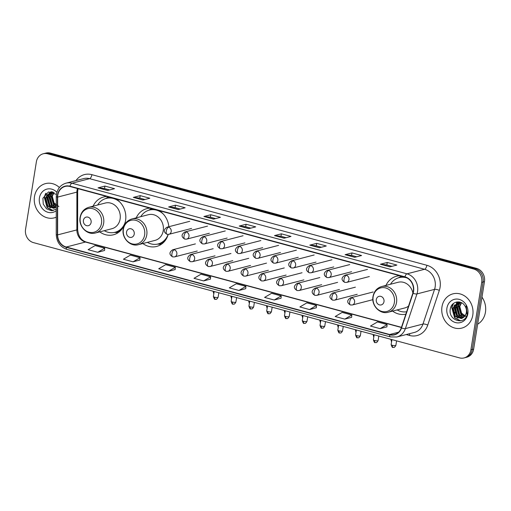 <?xml version="1.0" encoding="UTF-8"?>
<svg xmlns="http://www.w3.org/2000/svg" width="511" height="511" viewBox="0 0 511 511"><rect width="100%" height="100%" fill="white"/><g stroke="black" fill="none" stroke-linecap="round" stroke-linejoin="round"><path stroke-width="0.77" d="M392.614 311.097A19.527 17.112 -104.5 0 0 405.862 314.131M142.856 243.536A19.527 17.112 -104.5 0 0 156.577 246.455A19.527 17.112 -104.5 0 0 168.196 234.421M99.728 231.873A19.527 17.112 -104.5 0 0 113.455 234.785A19.527 17.112 -104.5 0 0 125.572 220.484A19.527 17.112 -104.5 0 0 115.971 198.945M168.86 226.712A19.527 17.112 -104.5 0 0 159.1 210.609M150.1 208.175A19.527 17.112 -104.5 0 0 146.804 208.648A19.527 17.112 -104.5 0 0 136.213 217.858M399.858 275.742A19.527 17.112 -104.5 0 0 396.562 276.215A19.527 17.112 -104.5 0 0 385.971 285.419M106.978 196.511A19.527 17.112 -104.5 0 0 103.676 196.984A19.527 17.112 -104.5 0 0 93.091 206.189M464.045 357.936L466.792 357.227A11.05 9.683 -104.5 0 0 473.652 349.128L484.466 281.631A11.05 9.683 -104.5 0 0 476.546 268.371L50.442 153.102A11.05 9.683 -104.5 0 0 45.971 153.064L44.598 153.415A11.05 9.683 -104.5 0 1 49.069 153.46A11.05 9.683 -104.5 0 0 44.598 153.415L43.218 153.773A11.05 9.683 -104.5 0 0 36.364 161.872L25.55 229.369A11.05 9.683 -104.5 0 0 33.471 242.629L459.574 357.898A11.05 9.683 -104.5 0 0 464.045 357.936A11.05 9.683 -104.5 0 0 470.906 349.843L481.713 282.347A11.05 9.683 -104.5 0 0 473.799 269.08L47.695 153.817A11.05 9.683 -104.5 0 0 43.218 153.773M473.799 269.08L475.173 268.729L49.069 153.46L475.173 268.729A11.05 9.683 -104.5 0 1 483.093 281.989A11.05 9.683 -104.5 0 0 475.173 268.729L476.546 268.371M470.906 349.843L472.279 349.486L483.093 281.989L472.279 349.486A11.05 9.683 -104.5 0 1 465.419 357.585A11.05 9.683 -104.5 0 0 472.279 349.486L473.652 349.128M34.486 196.575A17.681 15.496 -104.5 0 0 54.313 217.858A17.681 15.496 -104.5 0 0 56.255 217.194A17.681 15.496 -104.5 0 1 54.313 217.858A17.681 15.496 -104.5 0 1 34.486 196.575A17.681 15.496 -104.5 0 1 45.46 183.621A17.681 15.496 -104.5 0 0 34.486 196.575M441.977 306.804A17.681 15.496 -104.5 0 0 461.81 328.094A17.681 15.496 -104.5 0 0 472.784 315.14A17.681 15.496 -104.5 0 0 452.95 293.851A17.681 15.496 -104.5 0 0 441.977 306.804A17.681 15.496 -104.5 0 0 461.81 328.094A17.681 15.496 -104.5 0 0 472.784 315.14A17.681 15.496 -104.5 0 0 452.95 293.851A17.681 15.496 -104.5 0 0 441.977 306.804M57.813 195.074A11.791 10.329 75.5 0 1 65.133 186.438A11.791 10.329 75.5 0 1 69.905 186.483L404.884 277.103A11.791 10.329 75.5 0 1 412.856 293.18L401.282 327.851A11.791 10.329 75.5 0 1 394.441 334.558A11.791 10.329 75.5 0 1 389.669 334.507L66.232 247.017A11.791 10.329 75.5 0 1 57.622 234.888L57.654 197.093A11.791 10.329 75.5 0 1 57.813 195.074M57.558 195.004A12.085 10.59 -104.5 0 0 57.398 197.074L57.36 234.868A12.085 10.59 -104.5 0 0 66.187 247.298L389.618 334.794A12.085 10.59 -104.5 0 0 401.525 327.966L413.105 293.295A12.085 10.59 -104.5 0 0 404.929 276.815L69.95 186.196A12.085 10.59 -104.5 0 0 57.558 195.004M390.008 266.844L396.881 265.068L387.255 262.462L380.382 264.244L390.008 266.844M392.02 266.327L386.827 264.922L380.618 264.225A2.945 1.271 105.1 0 0 380.382 264.244M386.859 264.934L387.255 262.462M354.717 257.301L361.59 255.519L351.964 252.919L345.091 254.695L354.717 257.301M356.723 256.778L351.536 255.379L345.321 254.676A2.945 1.271 105.1 0 0 345.091 254.695M351.568 255.385L351.964 252.919M319.42 247.752L326.293 245.976L316.667 243.37L309.794 245.146L319.42 247.752M321.432 247.235L316.239 245.829L310.024 245.127A2.945 1.271 105.1 0 0 309.794 245.146M316.271 245.836L316.667 243.37M284.122 238.203L290.995 236.427L281.369 233.821L274.496 235.597L284.122 238.203M286.134 237.685L280.948 236.28L274.733 235.584A2.945 1.271 105.1 0 0 274.496 235.597M280.98 236.286L281.369 233.821M107.655 190.462L114.521 188.687L104.902 186.081L98.029 187.863L107.655 190.462M109.661 189.945L104.474 188.54L98.259 187.844A2.945 1.271 105.1 0 0 98.029 187.863M104.506 188.553L104.902 186.081M142.946 200.012L149.819 198.236L140.193 195.63L133.32 197.406L142.946 200.012M144.958 199.494L139.765 198.089L133.55 197.393A2.945 1.271 105.1 0 0 133.32 197.406M139.797 198.096L140.193 195.63M178.243 209.561L185.116 207.785L175.49 205.179L168.617 206.955L178.243 209.561M180.249 209.044L175.062 207.638L168.847 206.936A2.945 1.271 105.1 0 0 168.617 206.955M175.094 207.645L175.49 205.179M213.534 219.11L220.407 217.328L210.781 214.729L203.908 216.504L213.534 219.11M215.546 218.587L210.353 217.188L204.145 216.485A2.945 1.271 105.1 0 0 203.908 216.504M210.385 217.194L210.781 214.729M248.831 228.653L255.704 226.878L246.078 224.272L239.205 226.054L248.831 228.653M250.837 228.136L245.65 226.731L239.435 226.034A2.945 1.271 105.1 0 0 239.205 226.054M245.682 226.743L246.078 224.272M59.397 187.511A17.681 15.496 -104.5 0 0 45.46 183.621A17.681 15.496 -104.5 0 1 59.397 187.511M309.519 309.564L316.501 305.45L306.875 302.851L299.893 306.964L309.519 309.564L316.328 307.769M344.816 319.113L351.798 315L342.172 312.393L335.19 316.507L344.816 319.113L351.619 317.318M380.107 328.662L387.095 324.549L377.469 321.943L370.481 326.056L380.107 328.662L386.916 326.868M203.634 280.922L210.621 276.809L200.995 274.203L194.008 278.316L203.634 280.922L210.443 279.127M168.343 271.373L175.324 267.259L165.698 264.66L158.717 268.773L168.343 271.373L175.145 269.578M133.045 261.824L140.033 257.716L130.407 255.11L123.419 259.224L133.045 261.824L139.854 260.029M97.748 252.281L104.736 248.167L95.11 245.561L88.122 249.675L97.748 252.281L104.557 250.486M274.222 300.014L281.21 295.907L271.584 293.301L264.596 297.415L274.222 300.014L281.031 298.22M238.931 290.472L245.912 286.358L236.286 283.752L229.305 287.865L238.931 290.472L245.734 288.677M245.912 286.358L245.734 288.709M210.621 276.809L210.436 279.159M175.324 267.259L175.145 269.616M140.033 257.716L139.848 260.067M104.736 248.167L104.557 250.518M281.21 295.907L281.031 298.258M316.501 305.45L316.322 307.807M351.798 315L351.619 317.35M387.095 324.549L386.91 326.899M56.267 206.208L53.891 204.451L51.745 196.422L53.764 192.372M56.267 205.786L54.441 204.311L52.294 196.281L54.057 192.519M55.897 207.319L51.713 205.013L49.561 196.984L52.678 191.951M56.14 207.127L52.256 204.873L50.11 196.844L52.933 192.034M54.894 207.932L49.529 205.575L47.382 197.553L51.809 191.746M55.15 207.798L50.078 205.435L47.925 197.406L51.994 191.778M56.261 207.019L53.827 208.322L47.351 206.144L45.198 198.115L50.302 192.047L51.745 191.734M54.102 208.245L47.893 206.003L45.747 197.974L51.023 191.849M58.848 206.54L53.949 202.803L52.326 196.365M56.906 192.315A12.009 10.527 -104.5 0 0 46.38 189.255A12.009 10.527 -104.5 0 0 39.424 197.91A12.009 10.527 -104.5 0 0 44.323 210.475A12.009 10.527 -104.5 0 0 56.261 210.717M56.446 194.372L48.488 191.925L42.918 198.211L43.243 204.1L46.52 208.807L51.432 210.717L56.261 209.235M53.182 210.589L47.408 207.568L44.495 197.131L46.067 193.158M50.48 207.856L49.586 207.006L46.673 196.563L47.261 194.531M52.665 207.294L51.771 206.444L48.858 196L49.439 193.963M54.843 206.731L53.955 205.876L51.043 195.438L51.624 193.401M52.818 210.647L47.133 207.638L44.221 197.201L45.6 193.548M49.695 207.466L46.405 196.633L46.725 195.336M51.879 206.898L48.583 196.071L48.909 194.774M54.064 206.335L50.768 195.509L51.094 194.212M91.111 222.438A4.42 3.871 -104.5 0 0 87.943 217.13A4.42 3.871 -104.5 0 0 83.408 220.356A4.42 3.871 -104.5 0 0 86.576 225.658A4.42 3.871 -104.5 0 0 91.111 222.438M95.416 232.984L111.89 228.724A13.26 11.619 -104.5 0 0 120.117 219.008A13.26 11.619 -104.5 0 0 105.247 203.046L88.773 207.306C84.034 208.763 81.147 212.097 80.118 217.309C78.298 226.303 87.17 235.52 95.416 232.984A13.26 11.619 -104.5 0 0 103.65 223.269A13.26 11.619 -104.5 0 0 88.773 207.306M120.136 202.356A17.495 15.336 -104.5 0 0 106.25 198.409A17.495 15.336 -104.5 0 0 97.62 205.02M116.157 199.06A17.495 15.336 -104.5 0 0 115.748 198.888M112.254 197.936A17.495 15.336 -104.5 0 0 106.933 198.236L106.25 198.409M104.263 230.697A17.495 15.336 -104.5 0 0 115.013 232.294L115.697 232.115A17.495 15.336 -104.5 0 0 123.362 226.922M115.013 232.294A17.495 15.336 -104.5 0 0 125.246 222.106M118.194 232.633A19.156 16.786 75.5 0 1 117.658 232.614L114.336 232.448M134.233 234.102A4.42 3.871 -104.5 0 0 131.065 228.8A4.42 3.871 -104.5 0 0 126.536 232.02A4.42 3.871 -104.5 0 0 129.705 237.328A4.42 3.871 -104.5 0 0 134.233 234.102M138.538 244.648L155.012 240.394A13.26 11.619 -104.5 0 0 163.239 230.678A13.26 11.619 -104.5 0 0 148.369 214.709L131.902 218.97C127.156 220.433 124.269 223.761 123.24 228.973C121.42 237.973 130.292 247.183 138.538 244.648A13.26 11.619 -104.5 0 0 146.772 234.939A13.26 11.619 -104.5 0 0 131.902 218.97M163.258 214.026A17.495 15.336 -104.5 0 0 149.372 210.078A17.495 15.336 -104.5 0 0 140.749 216.683M159.279 210.724A17.495 15.336 -104.5 0 0 158.876 210.551M155.376 209.606A17.495 15.336 -104.5 0 0 150.055 209.9L149.372 210.078M147.385 242.361A17.495 15.336 -104.5 0 0 158.135 243.958L158.819 243.779A17.495 15.336 -104.5 0 0 166.49 238.586M158.135 243.958A17.495 15.336 -104.5 0 0 168.145 234.428M161.323 244.303A19.156 16.786 75.5 0 1 160.78 244.284L157.458 244.117M383.991 301.669A4.42 3.871 -104.5 0 0 380.823 296.361A4.42 3.871 -104.5 0 0 376.294 299.58A4.42 3.871 -104.5 0 0 379.462 304.888A4.42 3.871 -104.5 0 0 383.991 301.669M412.894 293.065A13.26 11.619 -104.5 0 0 398.126 282.276L381.66 286.537C376.914 287.993 374.026 291.327 372.998 296.533C371.178 305.533 380.05 314.75 388.296 312.215A13.26 11.619 -104.5 0 0 396.53 302.499A13.26 11.619 -104.5 0 0 381.66 286.537M407.031 277.952A17.495 15.336 -104.5 0 0 399.129 277.639A17.495 15.336 -104.5 0 0 390.506 284.244M405.114 277.166A17.495 15.336 -104.5 0 0 399.813 277.46L399.129 277.639M397.149 309.928A17.495 15.336 -104.5 0 0 406.647 311.78M388.296 312.215L404.769 307.954A13.26 11.619 -104.5 0 0 408.551 306.083M477.651 324.198A18.422 16.141 -104.5 0 0 485.45 312.202A18.422 16.141 -104.5 0 0 481.982 297.159M464.352 316.686L461.388 314.68L459.236 306.651L461.254 302.601M464.582 316.424L461.931 314.54L459.785 306.511L461.548 302.748M463.394 317.548L459.204 315.249L457.058 307.22L460.168 302.186M463.637 317.357L459.753 315.108L457.601 307.079L460.424 302.269M462.385 318.161L457.026 315.811L454.873 307.782L459.306 301.982M462.64 318.034L457.569 315.67L455.422 307.641L459.485 302.014M463.828 317.19A8.323 7.295 -104.5 0 0 466.351 312.489A8.323 7.295 -104.5 0 0 464.818 305.744C461.024 299.42 451.603 301.407 450.408 308.44C447.361 320.678 465.24 325.973 467.265 313.99L466.109 305.808L466.85 312.93L463.828 317.19L461.324 318.551L454.841 316.373L452.695 308.35L457.799 302.282L459.236 301.969M461.593 318.474L455.384 316.232L453.238 308.203L458.514 302.084M466.339 316.775L461.439 313.039L459.823 306.594M446.921 308.139A12.009 10.527 -104.5 0 0 455.525 322.556A12.009 10.527 -104.5 0 0 467.84 313.799A12.009 10.527 -104.5 0 0 459.236 299.389A12.009 10.527 -104.5 0 0 446.921 308.139M460.673 320.819L454.899 317.804L451.986 307.36L453.564 303.393M457.971 318.091L457.083 317.242L454.17 306.798L454.752 304.76M460.156 317.529L459.261 316.673L456.349 306.236L456.936 304.198M462.34 316.961L461.446 316.111L458.533 305.667L459.114 303.636M460.315 320.882L454.624 317.874L451.711 307.43L453.091 303.777M457.192 317.695L453.896 306.868L454.222 305.572M459.37 317.133L456.08 306.306L456.4 305.003M461.554 316.571L458.258 305.738L458.584 304.441M50.442 153.102L47.695 153.817M484.466 281.631L481.713 282.347M77.423 188.514A11.791 10.329 -104.5 0 0 77.059 190.098A11.791 10.329 -104.5 0 0 76.899 192.11L76.867 229.912A11.791 10.329 -104.5 0 0 85.471 242.042L401.397 327.5M75.979 180.587A18.422 16.141 75.5 0 1 91.891 174.666L426.87 265.286A3.686 1.59 -74.9 0 1 424.584 269.278L89.604 178.665A14.736 12.916 -104.5 0 0 83.638 178.607L66.04 183.155A14.736 12.916 75.5 0 1 72.006 183.213A3.686 1.59 105.1 0 0 69.95 186.196M426.87 265.286A18.422 16.141 75.5 0 1 440.067 287.386A18.422 16.141 75.5 0 1 439.332 290.401L427.752 325.079A18.422 16.141 75.5 0 1 409.605 335.484L406.194 334.558M435.142 286.965A14.736 12.916 -104.5 0 0 424.584 269.278L406.986 273.832A14.736 12.916 75.5 0 1 416.957 293.927L405.383 328.605A14.736 12.916 75.5 0 1 396.83 336.979L414.421 332.431A14.736 12.916 -104.5 0 0 422.974 324.051L434.548 289.379A14.736 12.916 -104.5 0 0 435.142 286.965M66.04 183.155C60.803 184.771 57.609 188.463 56.472 194.237L56.274 196.709A3.686 0.505 0.1 0 0 57.398 197.074M56.274 196.709L56.242 234.504C56.695 242.093 60.292 247.069 67.03 249.432A3.686 1.59 -74.9 0 1 66.187 247.298M389.618 334.794A3.686 1.59 105.1 0 0 390.468 336.928L396.83 336.979M401.525 327.966A3.686 1.054 18.5 0 0 405.383 328.605L422.974 324.051A3.686 1.054 -161.5 0 1 427.752 325.079M56.242 234.504A3.686 0.505 0.1 0 0 57.36 234.868M413.105 293.295A3.686 1.054 18.5 0 0 416.957 293.927L434.548 289.379A3.686 1.054 -161.5 0 1 439.332 290.401M404.929 276.815A3.686 1.59 -74.9 0 1 406.986 273.832L72.006 183.213L89.604 178.665A3.686 1.59 -74.9 0 0 91.891 174.666M409.643 333.664A3.686 1.59 -74.9 0 1 409.605 335.484M389.669 334.507L398.593 332.201M57.654 197.093L76.899 192.11A6.63 0.907 -179.9 0 0 77.666 191.689L77.634 229.484A6.63 0.907 -179.9 0 1 76.867 229.912L57.622 234.888M66.232 247.017L85.471 242.042A6.63 2.862 -74.9 0 1 86.18 242.035L401.461 327.321M248.985 228.615L239.435 226.034M213.687 219.066L204.145 216.485M178.396 209.523L168.847 206.936M143.099 199.973L133.55 197.393M107.808 190.424L98.259 187.844M284.276 238.164L274.733 235.584M319.573 247.714L310.024 245.127M354.87 257.257L345.321 254.676M390.161 266.806L380.618 264.225M101.491 223.333A12.181 10.674 -104.5 0 0 92.766 208.712A12.181 10.674 -104.5 0 0 80.272 217.59A12.181 10.674 -104.5 0 0 88.997 232.211A12.181 10.674 -104.5 0 0 101.491 223.333M114.879 232.326A17.661 15.477 -104.5 0 0 121.062 230.142M110.216 197.387A17.661 15.477 -104.5 0 0 106.116 198.447M144.619 234.996A12.181 10.674 -104.5 0 0 135.888 220.375A12.181 10.674 -104.5 0 0 123.394 229.254A12.181 10.674 -104.5 0 0 132.125 243.875A12.181 10.674 -104.5 0 0 144.619 234.996M158.001 243.99A17.661 15.477 -104.5 0 0 164.184 241.805M153.338 209.05A17.661 15.477 -104.5 0 0 149.238 210.11M394.377 302.557A12.181 10.674 -104.5 0 0 385.645 287.942A12.181 10.674 -104.5 0 0 373.151 296.821A12.181 10.674 -104.5 0 0 381.883 311.435A12.181 10.674 -104.5 0 0 394.377 302.557M403.096 276.617A17.661 15.477 -104.5 0 0 398.995 277.677M168.56 227.191A3.686 3.226 -104.5 0 0 167.065 227.178C163.392 229.701 163.379 232.077 167.027 234.3A3.686 1.59 -74.9 0 1 166.273 231.189A3.686 1.59 105.1 0 1 168.56 227.191A3.686 3.226 -104.5 0 1 171.198 231.611A3.686 3.226 -104.5 0 1 168.911 234.313L167.027 234.3M214.039 292.42A2.395 0.517 -170.9 0 1 213.221 291.883L213.809 293.87M186.336 232A3.686 3.226 -104.5 0 0 184.841 231.988C181.169 234.511 181.15 236.88 184.803 239.11A3.686 1.59 -74.9 0 1 184.049 235.999A3.686 1.59 105.1 0 1 186.336 232A3.686 3.226 -104.5 0 1 188.974 236.421A3.686 3.226 -104.5 0 1 186.687 239.122L184.803 239.11M231.815 297.23A2.395 0.517 -170.9 0 1 230.998 296.693L231.585 298.68M204.113 236.81A3.686 3.226 -104.5 0 0 202.618 236.797C198.939 239.32 198.926 241.69 202.58 243.919A3.686 1.59 -74.9 0 1 201.826 240.809A3.686 1.59 105.1 0 1 204.113 236.81A3.686 3.226 -104.5 0 1 206.751 241.23A3.686 3.226 -104.5 0 1 204.464 243.926L202.58 243.919M249.592 302.039A2.395 0.517 -170.9 0 1 248.774 301.503L249.362 303.483M221.883 241.62A3.686 3.226 -104.5 0 0 220.394 241.607C216.715 244.124 216.702 246.5 220.356 248.729A3.686 1.59 -74.9 0 1 219.596 245.612A3.686 1.59 105.1 0 1 221.883 241.62A3.686 3.226 -104.5 0 1 224.527 246.04A3.686 3.226 -104.5 0 1 222.24 248.736L220.356 248.729M267.368 306.849A2.395 0.517 -170.9 0 1 266.544 306.313L267.132 308.293M239.659 246.43A3.686 3.226 -104.5 0 0 238.171 246.411C234.492 248.934 234.479 251.31 238.132 253.533A3.686 1.59 -74.9 0 1 237.372 250.422A3.686 1.59 105.1 0 1 239.659 246.43A3.686 3.226 -104.5 0 1 242.303 250.85A3.686 3.226 -104.5 0 1 240.017 253.545L238.132 253.533M285.144 311.659A2.395 0.517 -170.9 0 1 284.32 311.116L284.908 313.102M257.435 251.233A3.686 3.226 -104.5 0 0 255.947 251.22C252.268 253.743 252.255 256.12 255.909 258.342A3.686 1.59 -74.9 0 1 255.149 255.232A3.686 1.59 105.1 0 1 257.435 251.233A3.686 3.226 -104.5 0 1 260.073 255.653A3.686 3.226 -104.5 0 1 257.793 258.355L255.909 258.342M302.921 316.462A2.395 0.517 -170.9 0 1 302.097 315.926L302.684 317.912M275.212 256.043A3.686 3.226 -104.5 0 0 273.724 256.03C270.044 258.553 270.032 260.929 273.679 263.152A3.686 1.59 -74.9 0 1 272.925 260.042A3.686 1.59 105.1 0 1 275.212 256.043A3.686 3.226 -104.5 0 1 277.85 260.463A3.686 3.226 -104.5 0 1 275.563 263.165L273.679 263.152M320.691 321.272A2.395 0.517 -170.9 0 1 319.873 320.736L320.461 322.722M292.988 260.853A3.686 3.226 -104.5 0 0 291.5 260.84C287.821 263.363 287.808 265.733 291.455 267.962A3.686 1.59 -74.9 0 1 290.702 264.851A3.686 1.59 105.1 0 1 292.988 260.853A3.686 3.226 -104.5 0 1 295.626 265.273A3.686 3.226 -104.5 0 1 293.34 267.968L291.455 267.962M338.467 326.082A2.395 0.517 -170.9 0 1 337.65 325.545L338.237 327.532M310.765 265.663A3.686 3.226 -104.5 0 0 309.27 265.65C305.597 268.166 305.584 270.543 309.232 272.772A3.686 1.59 -74.9 0 1 308.478 269.655A3.686 1.59 105.1 0 1 310.765 265.663A3.686 3.226 -104.5 0 1 313.403 270.083A3.686 3.226 -104.5 0 1 311.116 272.778L309.232 272.772M356.244 330.892A2.395 0.517 -170.9 0 1 355.426 330.355L356.014 332.335M328.541 270.472A3.686 3.226 -104.5 0 0 327.046 270.453C323.374 272.976 323.361 275.352 327.008 277.575A3.686 1.59 -74.9 0 1 326.254 274.464A3.686 1.59 105.1 0 1 328.541 270.472A3.686 3.226 -104.5 0 1 331.179 274.892A3.686 3.226 -104.5 0 1 328.892 277.588L327.008 277.575M374.02 335.701A2.395 0.517 -170.9 0 1 373.202 335.159L373.79 337.145M346.317 275.276A3.686 3.226 -104.5 0 0 344.823 275.263C341.15 277.786 341.131 280.162 344.784 282.385A3.686 1.59 -74.9 0 1 344.031 279.274A3.686 1.59 105.1 0 1 346.317 275.276A3.686 3.226 -104.5 0 1 348.956 279.696A3.686 3.226 -104.5 0 1 346.669 282.398L344.784 282.385M391.796 340.505A2.395 0.517 -170.9 0 1 390.979 339.968L391.567 341.955M214.626 297.21A2.395 0.517 -170.9 0 1 213.381 296.546C214.218 298.929 214.799 299.829 215.118 299.235A2.395 1.035 -74.9 0 1 214.626 297.21A2.395 0.517 -170.9 0 0 218.108 297.306L218.836 292.771M215.374 299.235A2.395 1.035 -74.9 0 1 215.118 299.235C215.808 298.909 216.185 300.596 218.108 297.306M174.213 249.777A3.686 3.226 -104.5 0 0 172.724 249.764C169.045 252.281 169.032 254.657 172.686 256.886A3.686 1.59 -74.9 0 1 171.926 253.769A3.686 1.59 105.1 0 1 174.213 249.777A3.686 3.226 -104.5 0 1 176.857 254.197A3.686 3.226 -104.5 0 1 174.57 256.892L172.686 256.886M232.403 302.02A2.395 0.517 -170.9 0 1 231.157 301.356C231.994 303.738 232.575 304.639 232.895 304.045A2.395 1.035 -74.9 0 1 232.403 302.02A2.395 0.517 -170.9 0 0 235.884 302.11L236.612 297.581M233.15 304.045A2.395 1.035 -74.9 0 1 232.895 304.045C233.584 303.719 233.961 305.406 235.884 302.11M191.989 254.587A3.686 3.226 -104.5 0 0 190.501 254.567C186.822 257.09 186.809 259.467 190.456 261.689A3.686 1.59 -74.9 0 1 189.702 258.579A3.686 1.59 105.1 0 1 191.989 254.587A3.686 3.226 -104.5 0 1 194.627 259.007A3.686 3.226 -104.5 0 1 192.34 261.702L190.456 261.689M250.179 306.83A2.395 0.517 -170.9 0 1 248.927 306.166C249.77 308.548 250.352 309.442 250.671 308.855A2.395 1.035 -74.9 0 1 250.179 306.83A2.395 0.517 -170.9 0 0 253.66 306.919L254.382 302.391M250.927 308.848A2.395 1.035 -74.9 0 1 250.671 308.855C251.361 308.529 251.738 310.215 253.66 306.919M209.766 259.39A3.686 3.226 -104.5 0 0 208.277 259.377C204.598 261.9 204.585 264.276 208.233 266.499A3.686 1.59 -74.9 0 1 207.479 263.389A3.686 1.59 105.1 0 1 209.766 259.39A3.686 3.226 -104.5 0 1 212.404 263.81A3.686 3.226 -104.5 0 1 210.117 266.512L208.233 266.499M267.956 311.64A2.395 0.517 -170.9 0 1 266.704 310.969C267.547 313.358 268.128 314.252 268.447 313.665A2.395 1.035 -74.9 0 1 267.956 311.64A2.395 0.517 -170.9 0 0 271.437 311.729L272.159 307.2M268.703 313.658A2.395 1.035 -74.9 0 1 268.447 313.665C269.137 313.332 269.514 315.025 271.437 311.729M227.542 264.2A3.686 3.226 -104.5 0 0 226.047 264.187C222.374 266.71 222.362 269.08 226.009 271.309A3.686 1.59 -74.9 0 1 225.255 268.198A3.686 1.59 105.1 0 1 227.542 264.2A3.686 3.226 -104.5 0 1 230.18 268.62A3.686 3.226 -104.5 0 1 227.893 271.322L226.009 271.309M285.732 316.45A2.395 0.517 -170.9 0 1 284.48 315.779C285.323 318.168 285.898 319.062 286.224 318.468A2.395 1.035 -74.9 0 1 285.732 316.45A2.395 0.517 -170.9 0 0 289.213 316.539L289.935 312.004M286.479 318.468A2.395 1.035 -74.9 0 1 286.224 318.468C286.914 318.142 287.291 319.829 289.213 316.539M245.318 269.01A3.686 3.226 -104.5 0 0 243.824 268.997C240.151 271.52 240.138 273.89 243.785 276.119A3.686 1.59 -74.9 0 1 243.032 273.008A3.686 1.59 105.1 0 1 245.318 269.01A3.686 3.226 -104.5 0 1 247.956 273.43A3.686 3.226 -104.5 0 1 245.67 276.125L243.785 276.119M303.502 321.259A2.395 0.517 -170.9 0 1 302.257 320.589C303.1 322.978 303.675 323.872 303.994 323.278A2.395 1.035 -74.9 0 1 303.502 321.259A2.395 0.517 -170.9 0 0 306.983 321.349L307.711 316.814M304.249 323.278A2.395 1.035 -74.9 0 1 303.994 323.278C304.684 322.952 305.067 324.638 306.983 321.349M263.095 273.819A3.686 3.226 -104.5 0 0 261.6 273.807C257.927 276.323 257.908 278.699 261.562 280.929A3.686 1.59 -74.9 0 1 260.808 277.812A3.686 1.59 105.1 0 1 263.095 273.819A3.686 3.226 -104.5 0 1 265.733 278.24A3.686 3.226 -104.5 0 1 263.446 280.935L261.562 280.929M321.278 326.063A2.395 0.517 -170.9 0 1 320.033 325.398C320.87 327.781 321.451 328.682 321.77 328.088A2.395 1.035 -74.9 0 1 321.278 326.063A2.395 0.517 -170.9 0 0 324.76 326.152L325.488 321.623M322.026 328.088A2.395 1.035 -74.9 0 1 321.77 328.088C322.46 327.762 322.843 329.448 324.76 326.152M280.871 278.629A3.686 3.226 -104.5 0 0 279.376 278.61C275.697 281.133 275.685 283.509 279.338 285.732A3.686 1.59 -74.9 0 1 278.584 282.621A3.686 1.59 105.1 0 1 280.871 278.629A3.686 3.226 -104.5 0 1 283.509 283.049A3.686 3.226 -104.5 0 1 281.222 285.745L279.338 285.732M339.055 330.873A2.395 0.517 -170.9 0 1 337.809 330.208C338.646 332.591 339.227 333.491 339.547 332.897A2.395 1.035 -74.9 0 1 339.055 330.873A2.395 0.517 -170.9 0 0 342.536 330.962L343.264 326.433M339.802 332.891A2.395 1.035 -74.9 0 1 339.547 332.897C340.237 332.572 340.62 334.258 342.536 330.962M298.641 283.433A3.686 3.226 -104.5 0 0 297.153 283.42C293.474 285.943 293.461 288.319 297.115 290.542A3.686 1.59 -74.9 0 1 296.354 287.431A3.686 1.59 105.1 0 1 298.641 283.433A3.686 3.226 -104.5 0 1 301.286 287.853A3.686 3.226 -104.5 0 1 298.999 290.555L297.115 290.542M356.831 335.682A2.395 0.517 -170.9 0 1 355.586 335.012C356.423 337.401 357.004 338.295 357.323 337.707A2.395 1.035 -74.9 0 1 356.831 335.682A2.395 0.517 -170.9 0 0 360.312 335.772L361.041 331.243M357.579 337.701A2.395 1.035 -74.9 0 1 357.323 337.707C358.013 337.381 358.396 339.068 360.312 335.772M316.418 288.242A3.686 3.226 -104.5 0 0 314.929 288.23C311.25 290.753 311.237 293.129 314.891 295.352A3.686 1.59 -74.9 0 1 314.131 292.241A3.686 1.59 105.1 0 1 316.418 288.242A3.686 3.226 -104.5 0 1 319.062 292.662A3.686 3.226 -104.5 0 1 316.775 295.364L314.891 295.352M374.608 340.492A2.395 0.517 -170.9 0 1 373.362 339.821C374.199 342.21 374.78 343.105 375.1 342.511A2.395 1.035 -74.9 0 1 374.608 340.492A2.395 0.517 -170.9 0 0 378.089 340.582L378.817 336.046M375.355 342.511A2.395 1.035 -74.9 0 1 375.1 342.511C375.789 342.185 376.166 343.871 378.089 340.582M334.194 293.052A3.686 3.226 -104.5 0 0 332.706 293.039C329.027 295.562 329.014 297.932 332.667 300.161A3.686 1.59 -74.9 0 1 331.907 297.051A3.686 1.59 105.1 0 1 334.194 293.052A3.686 3.226 -104.5 0 1 336.832 297.472A3.686 3.226 -104.5 0 1 334.552 300.174L332.667 300.161M392.384 345.302A2.395 0.517 -170.9 0 1 391.139 344.631C391.975 347.02 392.557 347.914 392.876 347.32A2.395 1.035 -74.9 0 1 392.384 345.302A2.395 0.517 -170.9 0 0 395.865 345.391L396.593 340.856M393.131 347.32A2.395 1.035 -74.9 0 1 392.876 347.32C393.566 346.995 393.943 348.681 395.865 345.391M351.97 297.862A3.686 3.226 -104.5 0 0 350.482 297.849C346.803 300.366 346.79 302.742 350.437 304.971A3.686 1.59 -74.9 0 1 349.684 301.86A3.686 1.59 105.1 0 1 351.97 297.862A3.686 3.226 -104.5 0 1 354.608 302.282A3.686 3.226 -104.5 0 1 352.322 304.978L350.437 304.971M67.03 249.432L390.468 336.928M77.634 229.484C78.26 236.178 81.108 240.362 86.18 242.035M77.666 191.689L78.011 188.674M105.579 198.6L108.345 196.882M148.707 210.27L151.473 208.545M456.693 301.982L456.559 302.825M456.527 303.049L456.297 304.467M456.125 305.527L455.307 310.631M455.052 312.227L454.828 313.645M454.745 314.169L454.675 314.597M398.465 277.831L401.231 276.112M189.747 221.314L167.065 227.178M191.593 228.443L168.911 234.313M213.221 291.883L213.317 291.283M207.523 226.124L184.841 231.988M209.369 233.252L186.687 239.122M230.998 296.693L231.093 296.086M225.3 230.927L202.618 236.797M227.146 238.062L204.464 243.926M248.774 301.503L248.87 300.896M243.076 235.737L220.394 241.607M244.922 242.872L222.24 248.736M266.544 306.313L266.646 305.706M260.853 240.547L238.171 246.411M262.692 247.682L240.017 253.545M284.32 311.116L284.416 310.516M278.623 245.357L255.947 251.22M280.469 252.491L257.793 258.355M302.097 315.926L302.193 315.325M296.399 250.166L273.724 256.03M298.245 257.295L275.563 263.165M319.873 320.736L319.969 320.129M314.176 254.97L291.5 260.84M316.022 262.105L293.34 267.968M337.65 325.545L337.745 324.939M331.952 259.78L309.27 265.65M333.798 266.914L311.116 272.778M355.426 330.355L355.522 329.748M349.728 264.589L327.046 270.453M351.574 271.724L328.892 277.588M373.202 335.159L373.298 334.558M367.505 269.399L344.823 275.263M369.351 276.534L346.669 282.398M390.979 339.968L391.075 339.368M195.4 243.894L172.724 249.764M213.381 296.546L214.186 291.513M197.246 251.029L174.57 256.892M213.176 248.704L190.501 254.567M231.157 301.356L231.962 296.323M215.022 255.839L192.34 261.702M230.953 253.513L208.277 259.377M248.927 306.166L249.738 301.132M232.799 260.648L210.117 266.512M248.729 258.323L226.047 264.187M266.704 310.969L267.515 305.942M250.575 265.452L227.893 271.322M266.506 263.127L243.824 268.997M284.48 315.779L285.285 310.752M268.352 270.262L245.67 276.125M284.282 267.936L261.6 273.807M302.257 320.589L303.061 315.555M286.128 275.071L263.446 280.935M302.058 272.746L279.376 278.61M320.033 325.398L320.838 320.365M303.904 279.881L281.222 285.745M319.835 277.556L297.153 283.42M337.809 330.208L338.614 325.175M321.681 284.691L298.999 290.555M337.611 282.366L314.929 288.23M355.586 335.012L356.391 329.985M339.451 289.494L316.775 295.364M355.381 287.169L332.706 293.039M373.362 339.821L374.167 334.794M357.227 294.304L334.552 300.174M373.158 291.979L350.482 297.849M391.139 344.631L391.943 339.598M372.851 299.67L352.322 304.978"/></g></svg>
